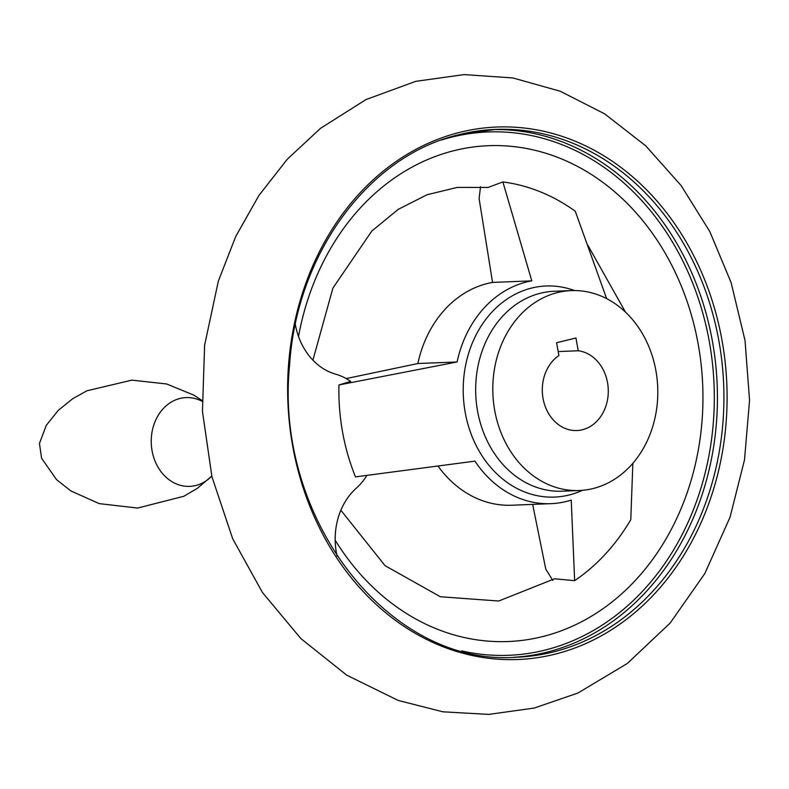 <?xml version="1.0" encoding="UTF-8"?>
<svg xmlns="http://www.w3.org/2000/svg" width="789" height="789" viewBox="0 0 789 789"><rect width="100%" height="100%" fill="white"/><g stroke="black" fill="none" stroke-linecap="round" stroke-linejoin="round"><path stroke-width="1.18" d="M337.12 556.215A64.027 52.784 -92.3 0 1 356.233 488.253A64.027 52.784 -92.3 0 0 366.924 475.392M532.654 504.388L545.771 569.125L552.813 580.457M480.511 186.746L479.11 198.641L492.553 282.423L531.786 280.854L502.889 181.943A213.385 175.917 -92.3 0 1 575.27 211.235L606.652 298.637M346.184 378.582L417.854 363.532A112.048 92.372 -92.3 0 1 492.553 282.423M632.857 463.281L630.776 519.714A213.385 175.917 -92.3 0 1 574.639 580.674L571.236 500.098A112.048 92.372 -92.3 0 1 551.018 503.658L511.785 505.226A112.048 92.372 -92.3 0 1 438.003 466.043M551.018 503.658A112.048 92.372 -92.3 0 1 474.929 461.131L355.484 476.881A193.64 159.634 -92.3 0 1 338.945 384.953L457.087 361.973A112.048 92.372 -92.3 0 1 531.786 280.854M502.889 181.943L488.095 187.437L457.324 187.397L427.096 194.725L398.258 209.341L371.836 231.019L332.909 288.084L312.917 360.169M340.858 510.236L385.022 565.644L440.37 596.75L498.707 601.021L554.578 578.781L574.639 580.674M558.188 351.559L578.238 350.76A40.022 32.99 87.7 0 1 608.289 391.985A40.022 32.99 87.7 0 1 576.897 430.538A40.022 32.99 87.7 0 1 543.621 401.177A40.022 32.99 87.7 0 1 558.898 355.533L556.6 342.742L575.94 337.978L578.238 350.76M338.945 384.953L350.661 381.432A64.027 52.784 -92.3 0 0 335.71 374.193A64.027 52.784 -92.3 0 1 295.342 324.486M417.854 363.532L457.087 361.973M557.665 292.522A100.045 82.47 87.7 0 0 493.51 402.173A100.045 82.47 87.7 0 0 579.294 490.511A100.045 82.47 87.7 0 0 657.71 387.261A100.045 82.47 87.7 0 0 571.305 290.589A100.045 82.47 87.7 0 0 557.665 292.522M461.654 650.905A261.879 215.89 87.7 0 0 714.262 391.827A261.879 215.89 87.7 0 0 452.176 137.03A261.879 215.89 87.7 0 0 441.258 140.087M513.402 657.316A264.118 217.734 87.7 0 0 717.171 384.884A264.118 217.734 87.7 0 0 492.326 129.564M574.431 290.53A105.637 87.086 87.7 0 0 531.697 288.044A105.637 87.086 87.7 0 0 465.766 415.359A105.637 87.086 87.7 0 0 573.593 493.736A105.637 87.086 87.7 0 0 582.41 490.314M335.197 540.238A248.111 204.538 87.7 0 0 656.468 553.996A248.111 204.538 87.7 0 0 587.756 172.219A248.111 204.538 87.7 0 0 298.528 336.499M460.401 132.187A266.455 219.658 87.7 0 0 344.961 569.619A266.455 219.658 87.7 0 0 716.757 477.986A266.455 219.658 87.7 0 0 460.401 132.187M495.571 129.406L459.681 134.505C368.927 155.098 296.191 253.851 289.504 366.214C274.483 519.537 390.141 667.159 516.647 657.217A264.118 217.734 87.7 0 0 723.671 384.628A264.118 217.734 87.7 0 0 495.571 129.406A264.118 217.734 87.7 0 0 459.543 134.524M202.004 400.467L193.877 395.171L166.716 383.977L131.862 380.14L86.938 390.792L72.874 398.603L58.386 410.25L46.275 425.35L39.45 443.448L41.59 458.261L56.552 479.643L70.872 490.926L99.187 503.619L137.582 508.067L183.788 496.291L197.22 488.421L211.777 476.092A44.431 36.629 -92.3 0 1 164.112 475.333A44.431 36.629 -92.3 0 1 156.656 418.131A44.431 36.629 -92.3 0 1 202.033 401.285M571.305 290.589L554.174 291.269A100.045 82.47 87.7 0 0 540.524 293.212A100.045 82.47 87.7 0 0 476.378 402.854A100.045 82.47 87.7 0 0 562.163 491.202L579.294 490.511M415.744 81.346L464.11 74.6L512.84 77.943L560.22 91.228L604.66 113.863L645.708 145.817L681.075 185.484L709.794 231.562L731.107 282.58L745.033 340.503L749.55 400.27L744.51 459.849L730.052 517.209L704.804 573.583L670.196 623.004L627.393 663.431L577.942 693.028L534.242 708.058L488.766 714.4L442.925 711.816L398.139 700.425L346.667 675.128L300.875 638.587L262.441 592.47L232.676 538.709L211.925 476.724L202.448 411.316L204.617 345.188L218.346 281.101L235.724 236.503L258.881 195.524L287.344 159.161L320.561 128.301L365.997 99.562L415.744 81.346M625.499 312.128L587.923 245.389"/></g></svg>
